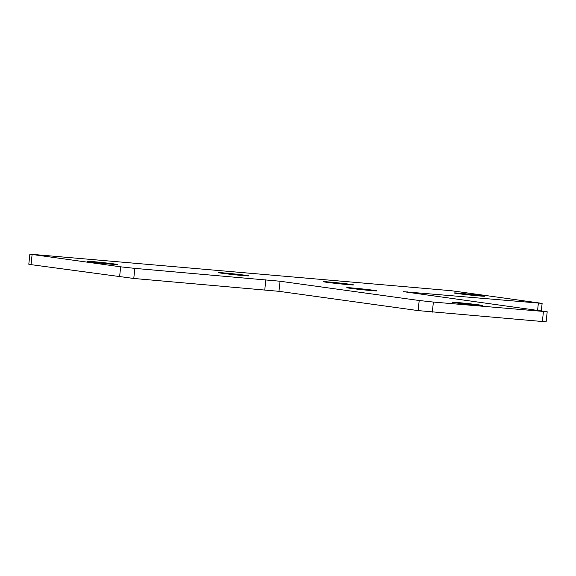 <?xml version="1.0" encoding="UTF-8"?>
<svg xmlns="http://www.w3.org/2000/svg" width="576" height="576" viewBox="0 0 576 576"><rect width="100%" height="100%" fill="white"/><g stroke="black" fill="none" stroke-linecap="round" stroke-linejoin="round"><path stroke-width="0.86" d="M451.339 290.714L542.124 303.379L403.589 291.679L547.2 311.76L433.39 302.069L419.198 300.514L280.044 281.232L134.849 268.38L120.658 266.825L29.88 254.153L451.339 290.714M547.2 311.76L546.12 321.847L418.126 310.601L278.964 291.319L133.769 278.467L31.032 264.643L32.105 254.556M29.88 254.153L28.8 264.24L31.032 264.643M457.841 302.573A15.221 0.382 6.1 0 0 452.196 302.27A15.221 0.382 6.1 0 0 460.771 303.538A15.221 0.382 6.1 0 0 476.813 305.208A15.221 0.382 6.1 0 0 482.458 305.51A15.221 0.382 6.1 0 0 473.882 304.243A15.221 0.382 6.1 0 0 457.841 302.573M352.418 287.971A15.221 0.382 6.1 0 0 346.774 287.669A15.221 0.382 6.1 0 0 355.349 288.936A15.221 0.382 6.1 0 0 371.39 290.599A15.221 0.382 6.1 0 0 377.042 290.902A15.221 0.382 6.1 0 0 368.46 289.634A15.221 0.382 6.1 0 0 352.418 287.971M93.096 261.634A15.221 0.382 6.1 0 0 87.451 261.331A15.221 0.382 6.1 0 0 96.034 262.598A15.221 0.382 6.1 0 0 112.075 264.262A15.221 0.382 6.1 0 0 117.72 264.564A15.221 0.382 6.1 0 0 109.138 263.304A15.221 0.382 6.1 0 0 93.096 261.634M224.107 272.938A15.221 0.382 6.1 0 0 218.462 272.628A15.221 0.382 6.1 0 0 227.045 273.895A15.221 0.382 6.1 0 0 243.086 275.566A15.221 0.382 6.1 0 0 248.731 275.868A15.221 0.382 6.1 0 0 240.149 274.601A15.221 0.382 6.1 0 0 224.107 272.938M328.918 281.974A15.221 0.382 6.1 0 0 323.273 281.671A15.221 0.382 6.1 0 0 331.848 282.938A15.221 0.382 6.1 0 0 347.897 284.602A15.221 0.382 6.1 0 0 353.542 284.904A15.221 0.382 6.1 0 0 344.959 283.637A15.221 0.382 6.1 0 0 328.918 281.974M459.929 293.27A15.221 0.382 6.1 0 0 454.284 292.968A15.221 0.382 6.1 0 0 462.859 294.235A15.221 0.382 6.1 0 0 478.908 295.898A15.221 0.382 6.1 0 0 484.553 296.208A15.221 0.382 6.1 0 0 475.97 294.941A15.221 0.382 6.1 0 0 459.929 293.27M119.585 276.912L120.658 266.825M265.86 279.677L264.78 289.764M133.769 278.467L134.849 268.38M280.044 281.232L278.964 291.319M418.126 310.601L419.198 300.514M542.354 321.646L543.434 311.558M432.31 312.149L433.39 302.069M407.347 291.881L407.304 292.284M537.595 310.334L538.358 303.178M542.124 303.379L541.325 310.853"/></g></svg>
